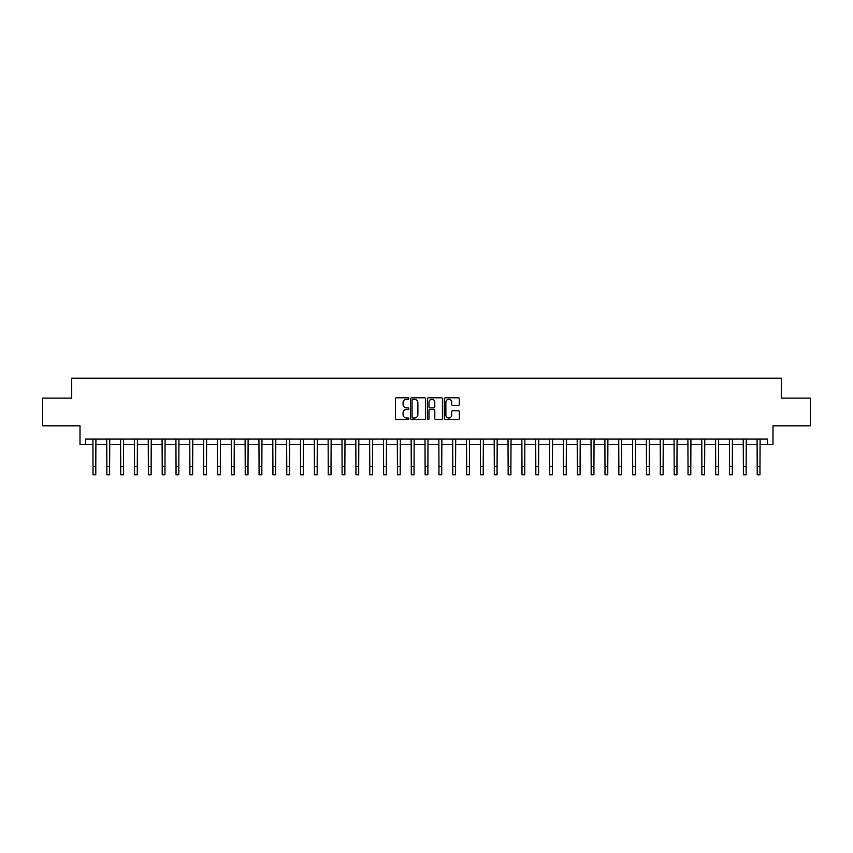 <?xml version="1.0" encoding="UTF-8"?>
<svg xmlns="http://www.w3.org/2000/svg" width="853" height="853" viewBox="0 0 853 853"><rect width="100%" height="100%" fill="white"/><g stroke="black" fill="none" stroke-linecap="round" stroke-linejoin="round"><path stroke-width="1.28" d="M408.79 398.543A0.757 0.757 0 0 0 408.033 397.786L396.485 397.786A1.088 1.088 0 0 0 395.397 398.873L395.397 418.428A1.088 1.088 0 0 0 396.485 419.516L408.033 419.516A0.757 0.757 0 0 0 408.79 418.759A0.757 0.757 0 0 0 408.033 417.991L406.529 417.991A3.476 3.476 0 0 1 403.053 414.515L403.053 412.884A3.476 3.476 0 0 1 406.529 409.408L408.033 409.408A0.757 0.757 0 0 0 408.79 408.651A0.757 0.757 0 0 0 408.033 407.894L406.529 407.894A3.476 3.476 0 0 1 403.053 404.407L403.053 402.787A3.476 3.476 0 0 1 406.529 399.3L408.033 399.3A0.757 0.757 0 0 0 408.79 398.543M458.253 405.442A1.088 1.088 0 0 0 459.34 404.354L459.34 398.873A1.088 1.088 0 0 0 458.253 397.786L445.437 397.786A1.088 1.088 0 0 0 444.349 398.873L444.349 418.428A1.088 1.088 0 0 0 445.437 419.516L458.253 419.516A1.088 1.088 0 0 0 459.34 418.428L459.34 411.796A1.088 1.088 0 0 0 458.253 410.719L452.772 410.719A1.088 1.088 0 0 0 451.685 411.796L451.685 415.091A2.911 2.911 0 0 1 448.774 417.991A2.911 2.911 0 0 1 445.874 415.091L445.874 402.211A2.911 2.911 0 0 1 448.774 399.3A2.911 2.911 0 0 1 451.685 402.211L451.685 404.354A1.088 1.088 0 0 0 452.772 405.442L458.253 405.442M85.545 444.626L85.545 439.092L767.455 439.092L767.455 444.626L772.989 444.626L772.989 425.807L810.35 425.807L810.35 398.138L781.295 398.138L781.295 378.21L71.705 378.21L71.705 398.138L42.65 398.138L42.65 425.807L80.011 425.807L80.011 444.626L93.02 444.626M425.551 398.873A1.088 1.088 0 0 0 424.463 397.786L411.636 397.786A1.088 1.088 0 0 0 410.56 398.873L410.56 418.428A1.088 1.088 0 0 0 411.636 419.516L424.463 419.516A1.088 1.088 0 0 0 425.551 418.428L425.551 398.873M428.537 397.786L441.364 397.786A1.088 1.088 0 0 1 442.44 398.873L442.44 418.428A1.088 1.088 0 0 1 441.364 419.516L435.872 419.516A1.088 1.088 0 0 1 434.785 418.428L434.785 410.496A1.088 1.088 0 0 0 433.697 409.408L430.061 409.408A1.088 1.088 0 0 0 428.974 410.496L428.974 418.759A0.757 0.757 0 0 1 428.217 419.516A0.757 0.757 0 0 1 427.449 418.759L427.449 398.873A1.088 1.088 0 0 1 428.537 397.786M95.781 444.626L106.86 444.626M109.621 444.626L120.689 444.626M123.461 444.626L134.529 444.626M137.301 444.626L148.369 444.626M151.13 444.626L162.209 444.626M164.97 444.626L176.038 444.626M178.81 444.626L189.878 444.626M192.65 444.626L203.718 444.626M206.49 444.626L217.558 444.626M220.319 444.626L231.398 444.626M234.159 444.626L245.227 444.626M247.999 444.626L259.067 444.626M261.839 444.626L272.907 444.626M275.668 444.626L286.747 444.626M289.508 444.626L300.576 444.626M303.348 444.626L314.416 444.626M317.188 444.626L328.256 444.626M331.017 444.626L342.096 444.626M344.857 444.626L355.925 444.626M358.697 444.626L369.765 444.626M372.537 444.626L383.605 444.626M386.366 444.626L397.445 444.626M400.206 444.626L411.274 444.626M414.046 444.626L425.114 444.626M427.886 444.626L438.954 444.626M441.726 444.626L452.794 444.626M455.555 444.626L466.634 444.626M469.395 444.626L480.463 444.626M483.235 444.626L494.303 444.626M497.075 444.626L508.143 444.626M510.904 444.626L521.983 444.626M524.744 444.626L535.812 444.626M538.584 444.626L549.652 444.626M552.424 444.626L563.492 444.626M566.253 444.626L577.332 444.626M580.093 444.626L591.161 444.626M593.933 444.626L605.001 444.626M607.773 444.626L618.841 444.626M621.602 444.626L632.681 444.626M635.442 444.626L646.51 444.626M649.282 444.626L660.35 444.626M663.122 444.626L674.19 444.626M676.962 444.626L688.03 444.626M690.791 444.626L701.87 444.626M704.631 444.626L715.699 444.626M718.471 444.626L729.539 444.626M732.311 444.626L743.379 444.626M746.14 444.626L757.219 444.626M759.98 444.626L767.455 444.626M412.841 399.3A0.757 0.757 0 0 0 412.074 400.068L412.074 417.234A0.757 0.757 0 0 0 412.841 417.991L414.409 417.991A3.476 3.476 0 0 0 417.885 414.515L417.885 402.787A3.476 3.476 0 0 0 414.409 399.3L412.841 399.3M434.785 402.264A2.911 2.911 0 0 0 431.874 399.364A2.911 2.911 0 0 0 428.974 402.264L428.974 406.806A1.088 1.088 0 0 0 430.061 407.894L433.697 407.894A1.088 1.088 0 0 0 434.785 406.806L434.785 402.264M92.892 439.092L93.02 466.495L95.781 466.495L95.92 439.092M93.02 466.495L93.02 474.79L95.781 474.79L95.781 466.495M106.721 439.092L106.86 466.495L109.621 466.495L109.76 439.092M106.86 466.495L106.86 474.79L109.621 474.79L109.621 466.495M120.561 439.092L120.689 466.495L123.461 466.495L123.589 439.092M120.689 466.495L120.689 474.79L123.461 474.79L123.461 466.495M134.401 439.092L134.529 466.495L137.301 466.495L137.429 439.092M134.529 466.495L134.529 474.79L137.301 474.79L137.301 466.495M148.241 439.092L148.369 466.495L151.13 466.495L151.269 439.092M148.369 466.495L148.369 474.79L151.13 474.79L151.13 466.495M162.07 439.092L162.209 466.495L164.97 466.495L165.109 439.092M162.209 466.495L162.209 474.79L164.97 474.79L164.97 466.495M175.91 439.092L176.038 466.495L178.81 466.495L178.938 439.092M176.038 466.495L176.038 474.79L178.81 474.79L178.81 466.495M189.75 439.092L189.878 466.495L192.65 466.495L192.778 439.092M189.878 466.495L189.878 474.79L192.65 474.79L192.65 466.495M203.59 439.092L203.718 466.495L206.49 466.495L206.618 439.092M203.718 466.495L203.718 474.79L206.49 474.79L206.49 466.495M217.419 439.092L217.558 466.495L220.319 466.495L220.458 439.092M217.558 466.495L217.558 474.79L220.319 474.79L220.319 466.495M231.259 439.092L231.398 466.495L234.159 466.495L234.287 439.092M231.398 466.495L231.398 474.79L234.159 474.79L234.159 466.495M245.099 439.092L245.227 466.495L247.999 466.495L248.127 439.092M245.227 466.495L245.227 474.79L247.999 474.79L247.999 466.495M258.939 439.092L259.067 466.495L261.839 466.495L261.967 439.092M259.067 466.495L259.067 474.79L261.839 474.79L261.839 466.495M272.768 439.092L272.907 466.495L275.668 466.495L275.807 439.092M272.907 466.495L272.907 474.79L275.668 474.79L275.668 466.495M286.608 439.092L286.747 466.495L289.508 466.495L289.636 439.092M286.747 466.495L286.747 474.79L289.508 474.79L289.508 466.495M300.448 439.092L300.576 466.495L303.348 466.495L303.476 439.092M300.576 466.495L300.576 474.79L303.348 474.79L303.348 466.495M314.288 439.092L314.416 466.495L317.188 466.495L317.316 439.092M314.416 466.495L314.416 474.79L317.188 474.79L317.188 466.495M328.128 439.092L328.256 466.495L331.017 466.495L331.156 439.092M328.256 466.495L328.256 474.79L331.017 474.79L331.017 466.495M341.957 439.092L342.096 466.495L344.857 466.495L344.996 439.092M342.096 466.495L342.096 474.79L344.857 474.79L344.857 466.495M355.797 439.092L355.925 466.495L358.697 466.495L358.825 439.092M355.925 466.495L355.925 474.79L358.697 474.79L358.697 466.495M369.637 439.092L369.765 466.495L372.537 466.495L372.665 439.092M369.765 466.495L369.765 474.79L372.537 474.79L372.537 466.495M383.477 439.092L383.605 466.495L386.366 466.495L386.505 439.092M383.605 466.495L383.605 474.79L386.366 474.79L386.366 466.495M397.306 439.092L397.445 466.495L400.206 466.495L400.345 439.092M397.445 466.495L397.445 474.79L400.206 474.79L400.206 466.495M411.146 439.092L411.274 466.495L414.046 466.495L414.174 439.092M411.274 466.495L411.274 474.79L414.046 474.79L414.046 466.495M424.986 439.092L425.114 466.495L427.886 466.495L428.014 439.092M425.114 466.495L425.114 474.79L427.886 474.79L427.886 466.495M438.826 439.092L438.954 466.495L441.726 466.495L441.854 439.092M438.954 466.495L438.954 474.79L441.726 474.79L441.726 466.495M452.655 439.092L452.794 466.495L455.555 466.495L455.694 439.092M452.794 466.495L452.794 474.79L455.555 474.79L455.555 466.495M466.495 439.092L466.634 466.495L469.395 466.495L469.523 439.092M466.634 466.495L466.634 474.79L469.395 474.79L469.395 466.495M480.335 439.092L480.463 466.495L483.235 466.495L483.363 439.092M480.463 466.495L480.463 474.79L483.235 474.79L483.235 466.495M494.175 439.092L494.303 466.495L497.075 466.495L497.203 439.092M494.303 466.495L494.303 474.79L497.075 474.79L497.075 466.495M508.004 439.092L508.143 466.495L510.904 466.495L511.043 439.092M508.143 466.495L508.143 474.79L510.904 474.79L510.904 466.495M521.844 439.092L521.983 466.495L524.744 466.495L524.872 439.092M521.983 466.495L521.983 474.79L524.744 474.79L524.744 466.495M535.684 439.092L535.812 466.495L538.584 466.495L538.712 439.092M535.812 466.495L535.812 474.79L538.584 474.79L538.584 466.495M549.524 439.092L549.652 466.495L552.424 466.495L552.552 439.092M549.652 466.495L549.652 474.79L552.424 474.79L552.424 466.495M563.364 439.092L563.492 466.495L566.253 466.495L566.392 439.092M563.492 466.495L563.492 474.79L566.253 474.79L566.253 466.495M577.193 439.092L577.332 466.495L580.093 466.495L580.232 439.092M577.332 466.495L577.332 474.79L580.093 474.79L580.093 466.495M591.033 439.092L591.161 466.495L593.933 466.495L594.061 439.092M591.161 466.495L591.161 474.79L593.933 474.79L593.933 466.495M604.873 439.092L605.001 466.495L607.773 466.495L607.901 439.092M605.001 466.495L605.001 474.79L607.773 474.79L607.773 466.495M618.713 439.092L618.841 466.495L621.602 466.495L621.741 439.092M618.841 466.495L618.841 474.79L621.602 474.79L621.602 466.495M632.542 439.092L632.681 466.495L635.442 466.495L635.581 439.092M632.681 466.495L632.681 474.79L635.442 474.79L635.442 466.495M646.382 439.092L646.51 466.495L649.282 466.495L649.41 439.092M646.51 466.495L646.51 474.79L649.282 474.79L649.282 466.495M660.222 439.092L660.35 466.495L663.122 466.495L663.25 439.092M660.35 466.495L660.35 474.79L663.122 474.79L663.122 466.495M674.062 439.092L674.19 466.495L676.962 466.495L677.09 439.092M674.19 466.495L674.19 474.79L676.962 474.79L676.962 466.495M687.891 439.092L688.03 466.495L690.791 466.495L690.93 439.092M688.03 466.495L688.03 474.79L690.791 474.79L690.791 466.495M701.731 439.092L701.87 466.495L704.631 466.495L704.759 439.092M701.87 466.495L701.87 474.79L704.631 474.79L704.631 466.495M715.571 439.092L715.699 466.495L718.471 466.495L718.599 439.092M715.699 466.495L715.699 474.79L718.471 474.79L718.471 466.495M729.411 439.092L729.539 466.495L732.311 466.495L732.439 439.092M729.539 466.495L729.539 474.79L732.311 474.79L732.311 466.495M743.24 439.092L743.379 466.495L746.14 466.495L746.279 439.092M743.379 466.495L743.379 474.79L746.14 474.79L746.14 466.495M757.08 439.092L757.219 466.495L759.98 466.495L760.108 439.092M757.219 466.495L757.219 474.79L759.98 474.79L759.98 466.495"/></g></svg>
